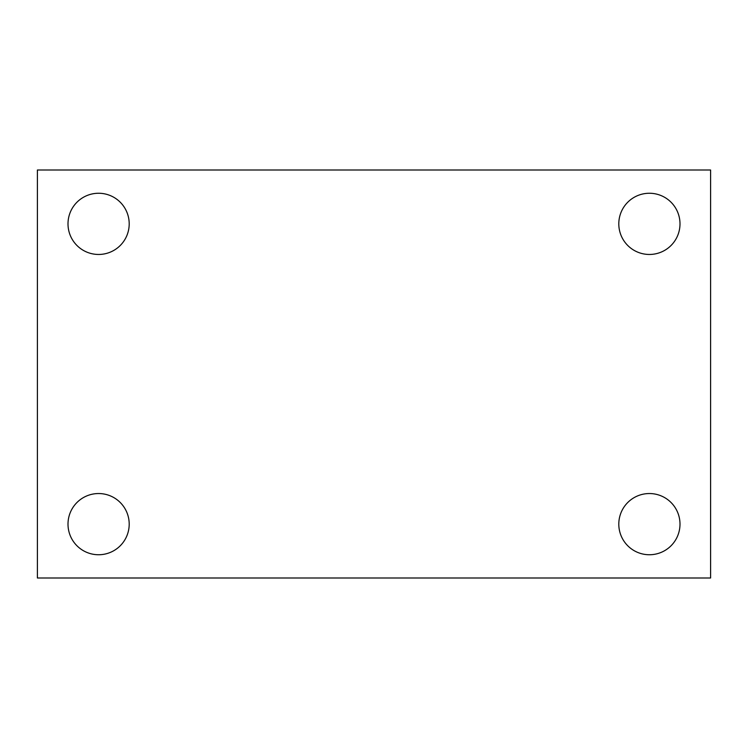 <?xml version="1.0" encoding="UTF-8"?>
<svg xmlns="http://www.w3.org/2000/svg" width="748" height="748" viewBox="0 0 748 748"><rect width="100%" height="100%" fill="white"/><g stroke="black" fill="none" stroke-linecap="round" stroke-linejoin="round"><path stroke-width="1.12" d="M37.4 170.002L710.6 170.002L710.6 577.998L37.4 577.998L37.4 170.002M98.596 493.54A30.603 30.603 0 0 1 129.198 524.142A30.603 30.603 0 0 1 98.596 554.745A30.603 30.603 0 0 1 68.003 524.142A30.603 30.603 0 0 1 98.596 493.54M649.404 493.54A30.603 30.603 0 0 1 679.997 524.142A30.603 30.603 0 0 1 649.404 554.745A30.603 30.603 0 0 1 618.802 524.142A30.603 30.603 0 0 1 649.404 493.54M649.404 193.255A30.603 30.603 0 0 1 679.997 223.858A30.603 30.603 0 0 1 649.404 254.46A30.603 30.603 0 0 1 618.802 223.858A30.603 30.603 0 0 1 649.404 193.255M98.596 193.255A30.603 30.603 0 0 1 129.198 223.858A30.603 30.603 0 0 1 98.596 254.46A30.603 30.603 0 0 1 68.003 223.858A30.603 30.603 0 0 1 98.596 193.255"/></g></svg>
